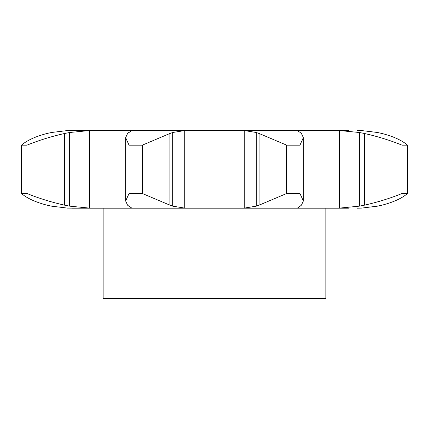 <?xml version="1.0" encoding="UTF-8"?>
<svg xmlns="http://www.w3.org/2000/svg" width="429" height="429" viewBox="0 0 429 429"><rect width="100%" height="100%" fill="white"/><g stroke="black" fill="none" stroke-linecap="round" stroke-linejoin="round"><path stroke-width="0.64" d="M142.294 145.168L142.294 193.49L169.9 205.159L169.9 133.494L142.294 145.168L129.054 145.168L129.054 193.49L125.649 200.987L127.558 205.159L128.802 206.156M172.957 132.411L169.627 133.607M169.627 205.051L172.957 206.247M142.294 193.49L129.054 193.49M128.523 205.818L131.864 208.156M189.302 208.199L71.74 208.199L80.566 208.199L67.466 208.103L51.48 206.156L46.949 205.159C35.532 202.188 27.032 198.295 21.45 193.49L21.45 145.168C27.032 140.358 35.532 136.47 46.949 133.494L51.48 132.497L67.466 130.555L71.74 130.459L189.302 130.459L184.727 130.555L172.678 132.497L172.678 206.156L184.727 208.103L189.302 208.199L348.434 208.199M244.273 130.555L244.273 208.103L256.322 206.156L256.322 132.497L244.273 130.555L239.698 130.459L297.624 130.459L131.376 130.459M131.864 130.496L128.523 132.84M128.802 132.497L127.558 133.494L125.649 137.671L129.054 145.168M297.624 130.459L339.521 130.555L339.521 208.103L333.263 208.199M348.434 130.459L333.263 130.459M80.566 130.459L95.737 130.459L89.479 130.555L69.654 132.497L69.654 206.156L89.479 208.103L95.737 208.199M244.273 208.103L239.698 208.199M301.442 133.494L303.351 137.671L299.946 145.168L286.706 145.168L259.1 133.494L259.1 205.159L286.706 193.49L299.946 193.49L303.351 200.987L301.442 205.159M259.373 205.051L256.043 206.247M297.415 208.103L300.198 206.156M301.566 205.051L300.075 206.247M21.45 193.49L26.936 193.49C38.771 198.295 51.292 202.188 64.489 205.159L64.489 133.494C51.292 136.47 38.771 140.358 26.936 145.168L21.45 145.168M63.975 205.051L70.174 206.247M339.521 130.555L359.346 132.497L364.511 133.494L364.511 205.159C377.708 202.188 390.229 198.295 402.064 193.49L407.55 193.49C401.968 198.295 393.468 202.188 382.051 205.159L377.52 206.156L361.534 208.103L357.26 208.199M364.511 205.159L359.346 206.156L339.521 208.103M382.502 205.051L377.064 206.247M377.52 132.497L361.534 130.555L357.26 130.459L361.534 130.555L377.52 132.497L382.051 133.494C393.468 136.47 401.968 140.358 407.55 145.168L402.064 145.168C390.229 140.358 377.708 136.47 364.511 133.494M377.52 206.156L361.534 208.103M325.858 208.199L325.858 298.541L103.142 298.541L103.142 208.199M256.043 132.411L259.373 133.607M300.075 132.411L301.566 133.607M297.415 130.555L300.198 132.497M70.174 132.411L63.975 133.607M377.064 132.411L382.502 133.607M299.946 193.49L299.946 145.168M286.706 193.49L286.706 145.168M26.936 193.49L26.936 145.168M359.346 132.497L359.346 206.156M407.55 193.49L407.55 145.168M402.064 193.49L402.064 145.168M184.727 130.555L184.727 208.103M89.479 130.555L89.479 208.103M125.649 200.987L125.649 137.671M303.351 200.987L303.351 137.671"/></g></svg>
